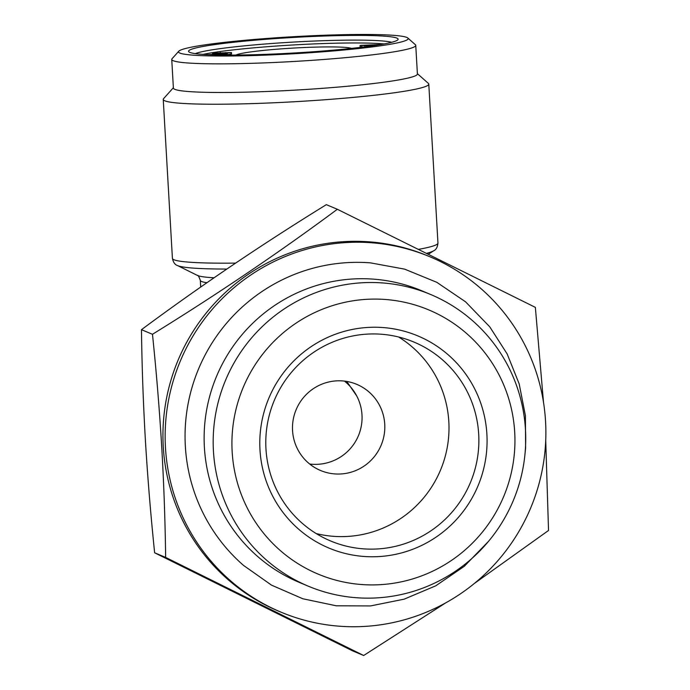 <?xml version="1.0" encoding="UTF-8"?>
<svg xmlns="http://www.w3.org/2000/svg" width="690" height="690" viewBox="0 0 690 690"><rect width="100%" height="100%" fill="white"/><g stroke="black" fill="none" stroke-linecap="round" stroke-linejoin="round"><path stroke-width="1.03" d="M417.381 73.658L428.378 83.395A132.989 9.858 176.7 0 1 428.783 84.111A132.989 9.858 176.7 0 1 338.626 98.679A132.989 9.858 176.7 0 1 164.832 100.809A132.989 9.858 176.7 0 1 163.245 99.42A132.989 9.858 176.7 0 1 163.573 98.67L173.371 87.725M407.807 38.01L415.38 44.712A122.208 9.056 176.7 0 1 415.751 45.368L417.407 73.994A122.208 9.056 176.7 0 1 305.092 89.519A122.208 9.056 176.7 0 1 174.846 89.338A122.208 9.056 176.7 0 1 173.388 88.061L171.741 59.435A122.208 9.056 176.7 0 1 172.043 58.745L178.788 51.215A115.023 8.53 176.7 0 1 292.845 36.734A115.023 8.53 176.7 0 1 407.807 38.01A115.023 8.53 176.7 0 1 306.705 52.958A115.023 8.53 176.7 0 1 179.874 53.07A115.023 8.53 176.7 0 1 178.788 51.215M415.751 45.368A122.208 9.056 176.7 0 1 303.436 60.892A122.208 9.056 176.7 0 1 173.199 60.711A122.208 9.056 176.7 0 1 171.741 59.435M309.491 52.017A104.958 7.78 176.7 0 1 188.879 51.845A104.958 7.78 176.7 0 1 292.888 37.476A104.958 7.78 176.7 0 1 397.863 39.796A104.958 7.78 176.7 0 1 309.491 52.017M195.305 53.622A100.645 7.461 176.7 0 1 293.155 42.09A100.645 7.461 176.7 0 1 391.679 42.297M203.084 54.381A100.645 7.461 176.7 0 1 293.319 44.953A100.645 7.461 176.7 0 1 384.037 43.944M361.888 47.205L361.767 45.721L362.043 47.187M361.827 46.877L360.128 46.92L360.051 45.488L360.844 45.35L380.828 44.514M231.124 54.148L231.047 52.716L219.342 53.604C214.064 53.785 211.847 53.665 212.701 53.233L231.461 52.535L231.547 53.958L227.346 54.639M227.372 55.071L227.286 53.639L226.751 53.863L226.82 55.079M351.486 48.395A58.59 4.347 -3.3 0 0 293.5 48.067A58.59 4.347 -3.3 0 0 235.937 55.053M364.725 46.851L371.729 45.92M225.621 52.561L225.656 53.121M214.004 54.881L226.286 54.044L226.432 55.079M226.286 54.044L216.574 54.95M222.18 55.045L225.871 55.079M225.863 54.959L224.595 55.071M370.22 46.127L366.157 46.67M375.757 45.333L360.051 45.488M226.751 53.863L208.38 54.674M208.38 54.622L227.286 53.639M220.472 52.518L220.515 53.354M220.007 52.733L220.041 53.372M212.322 54.864L212.701 53.233M346.751 381.432L356.756 396M384.744 424.238A46.73 46.075 112.8 0 0 356.721 384.33A46.73 46.075 112.8 0 0 296.165 409.601A46.73 46.075 112.8 0 0 320.583 470.511A46.73 46.075 112.8 0 0 384.744 424.238M316.175 533.56A107.83 106.32 112.8 0 0 448.819 421.676A107.83 106.32 112.8 0 0 398.604 336.996M478.696 434.208A107.83 106.32 112.8 0 0 414.026 342.093A107.83 106.32 112.8 0 0 274.284 400.424A107.83 106.32 112.8 0 0 330.631 540.977A107.83 106.32 112.8 0 0 478.696 434.208M486.89 434.183A115.023 113.41 112.8 0 0 310.992 346.742A115.023 113.41 112.8 0 0 322.428 545.083A115.023 113.41 112.8 0 0 486.89 434.183M337.341 209.268L326.336 204.654C261.355 244.743 199.729 286.419 141.476 329.673C141.916 365.666 143.227 402.477 145.383 440.116C147.617 477.178 150.705 514.74 154.638 552.793L352.659 650.886L363.665 655.5L165.643 557.408C165.169 520.812 163.866 484 161.727 446.965C159.45 409.291 156.363 371.729 152.473 334.288C217.454 294.199 279.079 252.531 337.341 209.268L535.362 307.369L543.496 402.279M545.721 440.332L548.524 530.481L474.202 583.576M445.818 602.801L363.665 655.5M141.476 329.673L152.473 334.288M154.638 552.793L165.643 557.408M430.017 256.818L427.8 255.887A192.657 189.957 112.8 0 0 178.124 360.102A192.657 189.957 112.8 0 0 278.795 611.228L281.011 612.159A192.657 189.957 112.8 0 0 545.54 421.124A192.657 189.957 112.8 0 0 430.017 256.818A192.657 189.957 112.8 0 0 180.332 361.025A192.657 189.957 112.8 0 0 281.011 612.159M524.978 454.158L525.616 448.017L525.409 415.622L519.182 383.89L507.159 353.944L489.771 326.844L465.56 301.815L436.779 282.305L404.616 269.135L370.409 262.856A172.509 170.094 112.8 0 0 185.343 446.214A172.509 170.094 112.8 0 0 243.536 565.412L271.481 585.12L302.815 598.765L336.28 605.794L370.513 605.932L404.142 599.17L435.804 585.793L464.241 566.335L488.313 541.572M430.612 294.483L421.555 290.688A158.148 155.931 112.8 0 0 216.591 376.231A158.148 155.931 112.8 0 0 299.236 582.377L308.292 586.181A158.148 155.931 112.8 0 0 525.461 429.577A158.148 155.931 112.8 0 0 430.612 294.483A158.148 155.931 112.8 0 0 225.647 380.026A158.148 155.931 112.8 0 0 308.292 586.181M514.706 432.259A143.209 141.2 112.8 0 0 295.682 323.394A143.209 141.2 112.8 0 0 309.922 570.354A143.209 141.2 112.8 0 0 514.706 432.259M377.827 44.902L365.726 45.221L378.603 44.729M376.757 45.048L364.01 45.678L376.757 45.048M364.725 45.756L364.01 45.678M206.905 282.719A106.389 7.883 176.7 0 1 200.324 280.39L200.704 287.04M214.021 277.794A109.986 8.151 176.7 0 1 197.349 275.396C197.978 274.93 198.97 276.595 200.324 280.39M235.575 263.114A132.989 9.858 176.7 0 1 172.414 258.37L163.245 99.42M428.43 254.196L433.717 250.763C436.123 249.702 437.538 247.141 437.952 243.061A132.989 9.858 176.7 0 1 418.623 249.34M226.812 269.048A129.401 9.591 176.7 0 1 177.503 265.538C174.993 264.762 173.293 262.373 172.414 258.37M433.717 250.763A129.401 9.591 176.7 0 1 426.653 253.316M437.952 243.061L428.783 84.111M197.349 275.396L177.503 265.538M226.493 55.58L226.415 54.148M309.698 464.025A46.73 46.73 0 0 0 344.474 381.104"/></g></svg>
